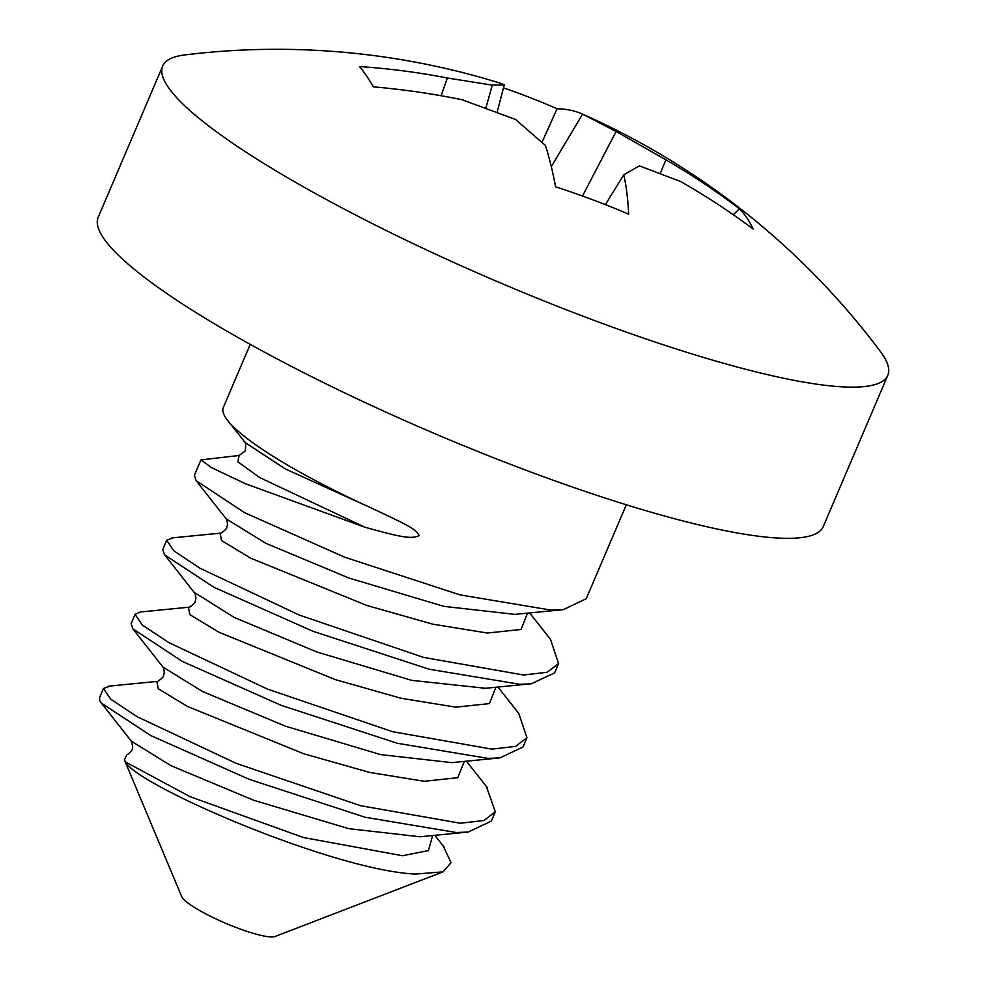 <?xml version="1.0" encoding="UTF-8"?>
<svg xmlns="http://www.w3.org/2000/svg" width="986" height="986" viewBox="0 0 986 986"><rect width="100%" height="100%" fill="white"/><g stroke="black" fill="none" stroke-linecap="round" stroke-linejoin="round"><path stroke-width="1.48" d="M99.783 700.652L101.311 703.055L150.722 735.544L249.322 779.359L365.103 817.246L456.395 832.517L468.202 832.048L491.398 821.104L495.342 811.835L483.929 820.512L460.351 823.248L360.297 805.636L235.95 763.25L137.214 716.748L110.666 699.136L103.456 688.475L100.091 696.362A204.435 34.756 23.1 0 0 99.783 700.652M110.112 686.022L103.456 688.475M135.07 614.364L131.113 623.633L132.888 628.871L182.348 661.421L281.207 705.347L397.247 743.259L488.008 758.394L499.964 757.901L523.011 746.981L526.955 737.713L515.542 746.39L491.965 749.126L392.625 731.711L267.613 689.152L168.729 642.576L142.181 624.927L135.07 614.364L140.098 612.01L188.388 607.265M166.683 540.242L162.727 549.51L164.551 554.822L213.617 587.126L313.104 631.336L429.058 669.186L519.622 684.272L531.269 683.816L554.625 672.859L558.569 663.59L547.156 672.267L523.578 675.003L423.462 657.379L299.214 615.017L200.059 568.281L173.819 550.817L166.683 540.242L173.289 537.789M250.234 344.36L223.317 407.477A204.435 34.756 23.1 0 0 227.828 420.689A204.435 34.756 23.1 0 0 372.708 508.64C408.648 525.637 415.476 528.706 419.198 535.669C411.372 539.009 402.904 537.875 364.808 527.177L245.724 483.843L211.731 467.771L200.947 459.907L239.056 455.483L237.909 461.842L259.638 477.532L364.808 527.177M200.947 459.907L194.353 475.388L196.165 480.687L244.787 512.769L344.619 557.176L459.87 594.854L551.248 610.149L563.252 609.656L586.239 598.736L626.32 504.77M443.207 845.963L451.07 862.664L443.022 871.858L415.402 874.077C333.034 870.244 136.684 785.411 125.641 762.03L124.384 759.898L126.726 755.042M443.022 871.858L275.094 936.478A51.518 8.763 -156.9 0 1 268.241 936.7A51.518 8.763 -156.9 0 1 217.302 919.556A51.518 8.763 -156.9 0 1 181.744 896.656L124.384 759.898M101.324 703.043L131.335 741.189L170.935 765.654L253.747 800.275L348.687 828.647L419.987 836.769L468.202 832.036M125.641 762.03L189.941 796.626L303.318 837.496L402.571 855.737L428.392 850.585L432.669 835.512M486.344 786.471L495.342 811.835M516.837 710.98L518.735 713.322L526.955 737.713M529.667 612.922L550.471 639.347L558.581 663.59M156.823 681.388L158.278 688.783L187.389 706.407L303.688 753.735L369.467 772.383L424.19 781.282L457.787 777.72L464.283 761.389M194.649 592.98L194.636 592.968C196.091 596.148 196.214 599.081 195.031 601.756C196.276 602.199 188.326 608.608 188.449 607.265L189.879 614.648L218.978 632.272L335.302 679.613L401.105 698.273L455.828 707.159L489.426 703.597L495.884 687.242M220.088 533.143L221.468 540.513L250.543 558.125L366.841 605.466L432.657 624.138L487.404 633.037L521.027 629.475L527.51 613.132M156.897 681.425L156.91 681.425C156.774 682.78 164.687 676.236 163.38 675.952C164.588 673.093 164.44 670.123 162.936 667.054L202.586 691.543L285.509 726.214L380.534 754.586L451.773 762.634M194.032 592.216L234.113 617.384L316.839 651.992L411.741 680.365L485.432 688.277M226.201 518.858L265.912 543.348L348.834 578.006L443.811 606.353L515.012 614.389M245.095 442.48L285.151 468.843L372.708 508.64M162.702 66.025A394.141 67.011 -156.9 0 0 405.48 239.918A394.141 67.011 -156.9 0 0 825.43 385.329A394.141 67.011 23.1 0 0 887.794 375.296L823.298 526.512A394.141 67.011 23.1 0 1 760.933 536.532A394.141 67.011 -156.9 0 1 340.983 391.122A394.141 67.011 -156.9 0 1 98.206 217.228L162.702 66.025A394.141 67.011 -156.9 0 1 184.752 54.933A754.056 754.056 0 0 1 499.372 82.923A751.283 168.939 102.1 0 1 504.253 84.796L492.26 85.129L447.361 78.005A751.283 726.67 117.7 0 0 359.533 66.555A744.701 115.929 85.4 0 1 373.3 86.842A751.283 689.793 163.4 0 1 462.126 99.746L515.592 119.491L545.431 145.447A751.283 168.939 -77.9 0 1 555.574 186.822A744.701 588.013 -179.1 0 1 628.649 214.184A751.283 205.827 119 0 0 623.768 174.769L605.379 204.632M887.794 375.296A394.141 67.011 23.1 0 0 880.535 351.706A754.056 754.056 0 0 0 582.43 114.056A751.283 205.827 -61 0 0 557.078 108.768A744.701 695.833 63.6 0 0 503.464 87.828M733.313 214.763L739.352 208.749A744.701 223.748 136.6 0 1 753.131 229.035A751.283 689.793 163.4 0 0 680.66 181.56L639.421 165.858L623.768 174.769M551.31 166.634L582.578 114.117A751.283 205.827 -61 0 0 582.43 114.056M582.578 114.117L616.09 131.483L665.895 159.818A751.283 726.67 117.7 0 1 739.352 208.749M660.349 173.253L665.895 159.818M441.087 95.741L447.361 78.005M485.913 107.967L492.26 85.129M542.029 142.218L557.078 108.768M497.154 112.17L504.253 84.796M582.516 196.029L616.09 131.483M131.335 741.139C132.383 746.254 135.328 749.545 126.43 755.165M108.596 686.17L156.848 681.425M466.427 761.18L487.294 787.666M497.992 687.032L518.698 713.346M196.152 480.687L226.151 518.809C227.655 521.939 227.815 524.872 226.657 527.633C227.914 528.065 220.014 534.523 220.149 533.179L171.823 537.925M444.07 847.06L434.814 835.302M132.888 628.871L162.9 667.017M498.62 758.024L451.81 762.622M165.574 556.018L194.599 592.931M528.471 684.037L483.078 688.511M561.256 609.841L515.049 614.364M245.058 442.431L227.828 420.689M238.994 455.495L244.245 451.736C245.896 452.549 246.056 440.668 244.996 442.307"/></g></svg>
